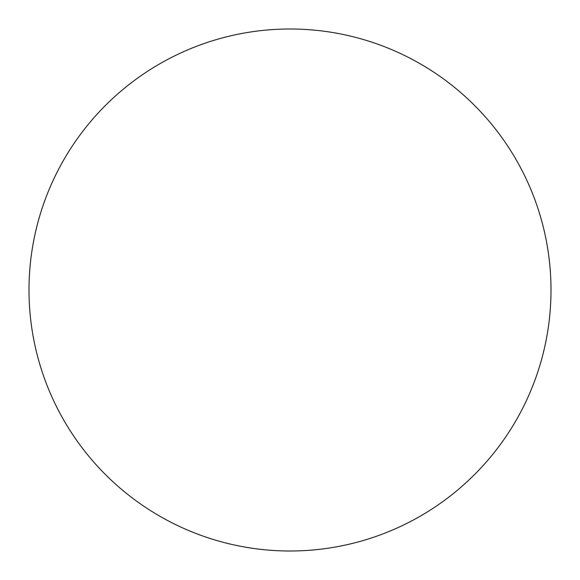 <?xml version="1.0" encoding="UTF-8"?>
<svg xmlns="http://www.w3.org/2000/svg" width="580" height="580" viewBox="0 0 580 580"><rect width="100%" height="100%" fill="white"/><g stroke="black" fill="none" stroke-linecap="round" stroke-linejoin="round"><path stroke-width="0.87" d="M290 29A261 261 0 0 1 551 290A261 261 0 0 1 290 551A261 261 0 0 1 29 290A261 261 0 0 1 290 29"/></g></svg>
